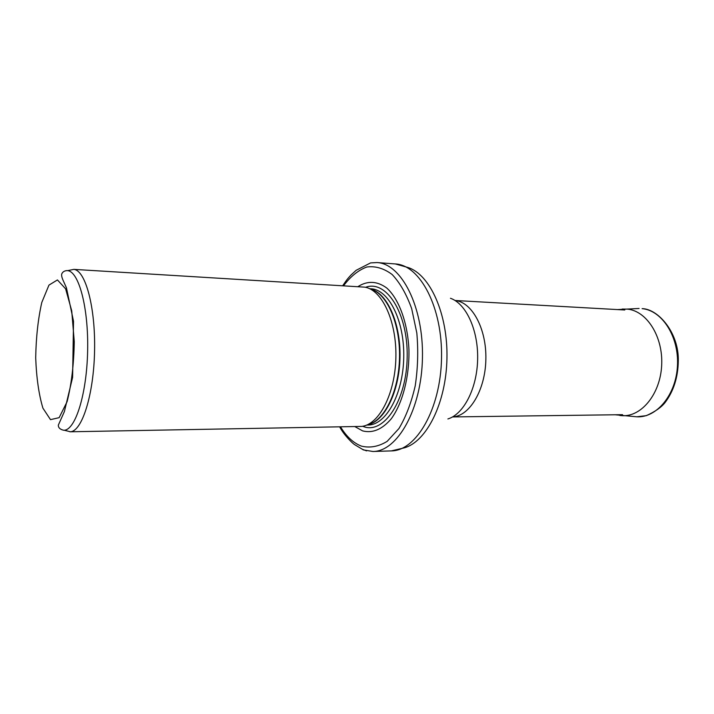 <?xml version="1.0" encoding="UTF-8"?>
<svg xmlns="http://www.w3.org/2000/svg" width="714" height="714" viewBox="0 0 714 714"><rect width="100%" height="100%" fill="white"/><g stroke="black" fill="none" stroke-linecap="round" stroke-linejoin="round"><path stroke-width="1.07" d="M63.724 430.265L64.242 430.239C75.532 429.757 86.787 393.842 87.635 350.895C88.616 307.966 78.906 271.597 67.643 270.642L67.134 270.588C64.43 270.74 62.636 271.864 61.743 273.962C61.395 275.185 61.743 277.077 62.787 279.647L66.438 287.804L73.524 321.273L72.605 377.394L64.394 411.541L58.352 425.08C58.227 427.677 60.021 429.409 63.724 430.265M69.874 431.791L70.374 431.765C82.056 431.336 93.704 394.788 94.569 351.047C95.569 307.306 85.493 270.303 73.837 269.374L364.792 287.153C382.044 289.822 396.743 321.3 395.886 357.473C395.199 393.655 379.17 424.473 361.819 426.41L69.874 431.791M354.974 426.66L362.614 430.89C372.619 433.46 382.168 429.426 391.272 418.788C402.625 403.231 409.559 376.564 408.926 349.396C407.587 322.38 398.894 298.961 386.747 288.01C377.144 281.004 367.549 280.54 357.964 286.609M363.149 449.874L372.976 451.489C397.43 451.534 421.492 409.345 422.447 358.044C423.679 306.743 401.438 263.564 377.001 262.565L370.584 262.904L356.134 270.311L350.904 275.104C348.182 278.21 347.897 278.049 342.729 285.68M50.498 419.645L42.92 408.158C38.859 394.628 36.459 377.858 35.7 357.848C36.048 337.445 38.074 318.979 41.787 302.477L48.954 285.109L57.441 279.942L65.626 288.84L71.721 310.831L74.265 341.649C73.854 364.533 71.462 384.543 67.089 401.696L59.137 417.663L50.498 419.645M367.415 424.759C384.007 421.528 398.867 391.861 399.519 357.553C400.331 323.246 386.747 292.972 370.307 289.036M367.353 424.785C384.132 422.063 399.331 392.236 399.992 357.562C400.813 322.898 386.899 292.445 370.254 289.009M366.746 425.053L367.987 425.026C385.837 425.241 403.053 394.512 403.731 357.643C404.633 320.782 388.728 289.34 370.896 288.795L369.656 288.715M362.632 426.285L363.587 426.624C383.98 434.326 406.757 400.402 407.185 356.705C407.971 313.009 386.176 279.433 365.595 287.314M340.56 426.918C346.531 436.7 353.501 443.099 361.48 446.134C370.039 448.196 378.598 446.598 387.166 441.35L398.956 428.516C405.98 416.735 411.398 402.509 415.218 385.846C417.86 368.344 418.395 350.717 416.815 332.974L411.675 308.627C406.471 294.177 399.974 282.815 392.164 274.524C383.918 268.357 375.457 265.858 366.791 267.009C358.312 270.195 350.574 276.443 343.568 285.734M372.976 451.489L391.326 450.9C416.182 450.918 440.583 409.176 441.52 358.446C442.742 307.734 420.153 264.983 395.306 263.939L377.001 262.565M391.326 450.9L404.133 447.883C426.401 441.957 446.08 403.214 446.946 358.562C447.99 313.919 429.98 274.372 407.989 267.5L395.306 263.939M447.883 418.948C463.689 414.29 477.077 388.443 477.639 359.222C478.326 330.002 466.055 303.602 450.454 298.273M452.578 416.905C469.517 416.253 485.306 390.183 485.868 359.392C486.618 328.61 471.954 301.888 455.059 300.514M642.109 308.635L642.314 308.644C658.522 309.091 678.996 333.072 678.3 360.909C678.032 377.34 673.597 391.254 664.984 402.66C661.218 407.408 654.988 411.746 646.304 415.655L636.781 416.797C656.701 418.02 676.122 394.726 677.47 365.666C679.068 336.624 662.083 310.42 642.109 308.635M619.895 415.494L622.206 415.691C641.538 416.869 660.352 393.914 661.673 365.318C663.235 336.731 646.813 310.92 627.445 309.126L622.171 309.064M64.242 430.239L70.374 431.765M67.643 270.642L73.837 269.374M366.577 450.882L362.56 449.392L354.688 444.679C352.537 443.403 343.791 434.844 339.721 426.936M452.533 416.931L622.528 414.673M455.014 300.487L624.759 309.992M639.084 308.475L617.405 309.581M636.781 416.797L615.165 414.772"/></g></svg>
